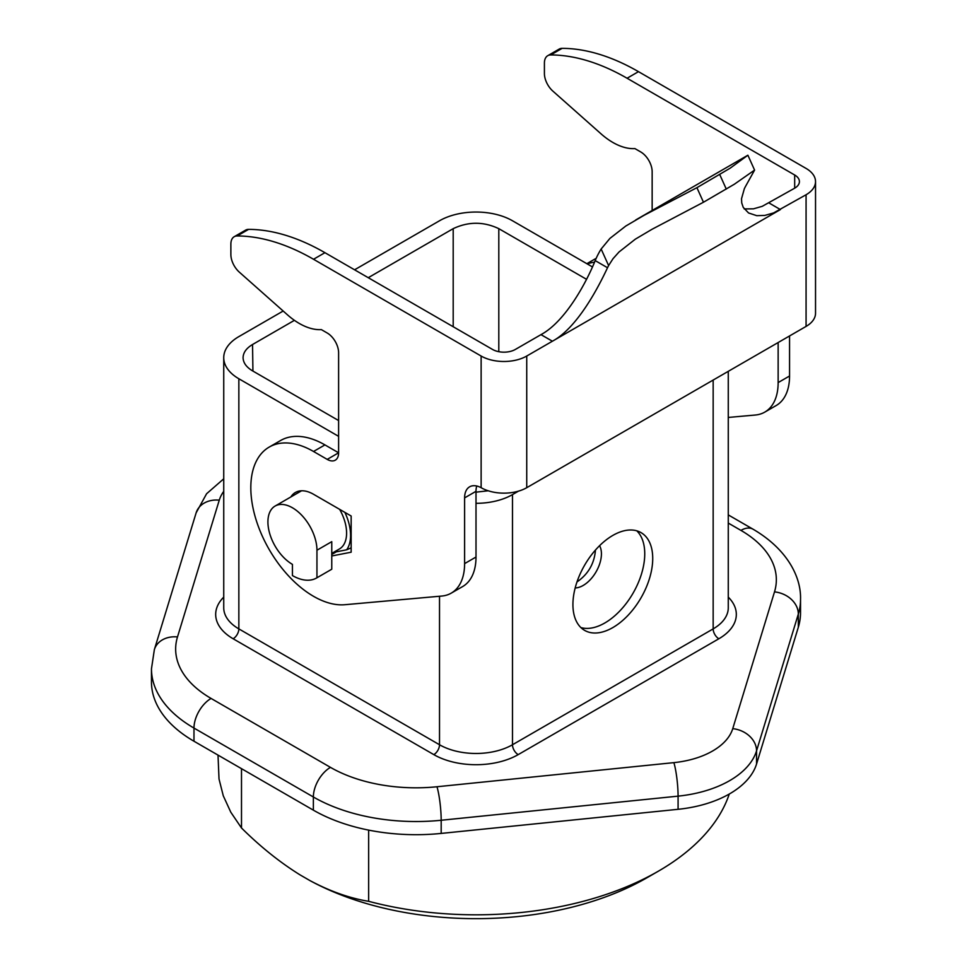 <?xml version="1.0" encoding="UTF-8"?>
<svg xmlns="http://www.w3.org/2000/svg" width="967" height="967" viewBox="0 0 967 967"><rect width="100%" height="100%" fill="white"/><g stroke="black" fill="none" stroke-linecap="round" stroke-linejoin="round"><path stroke-width="1.45" d="M729.263 794.04A257.996 148.954 180 0 1 658.37 871.182A257.996 148.954 180 0 1 368.645 901.317L368.645 830.109M218.01 755.106L219.013 778.967L223.268 795.781L230.811 812.232L241.496 827.982C260.461 846.79 280.019 862.443 300.133 874.93L309.827 880.526C330.013 891.296 349.619 898.234 368.645 901.317M241.496 768.656L241.496 827.982M586.51 279.294L498.803 228.659C483.609 221.479 468.403 221.479 453.197 228.659L368.258 277.698M294.403 320.343L252.532 344.518L252.931 371.074M441.182 833.421A145.123 83.791 180 0 1 313.368 810.153L193.98 741.23L193.98 728.066L313.368 796.989A145.123 83.791 180 0 0 441.182 820.258A24.187 3.433 -95.8 0 0 436.975 786.751L673.878 762.637A24.187 3.433 84.2 0 1 678.085 796.143L441.182 820.258L441.182 833.421L678.085 809.306A96.748 55.856 0 0 0 756.557 763.99L798.331 627.22A145.123 83.791 180 0 0 800.531 612.667L800.531 599.504A145.123 83.791 180 0 1 798.331 614.057L798.331 627.22M595.442 550.042L595.442 550.404C594.234 563.797 588.081 574.313 576.973 581.941M575.184 587.936A25.795 14.892 120 0 0 583.186 585.446A25.795 14.892 120 0 0 601.426 553.849A25.795 14.892 120 0 0 599.576 545.678M488.202 490.777L476.006 492.155M338.607 420.548L252.532 370.845C246.44 367.218 243.297 362.891 243.08 357.85C243.152 352.677 246.307 348.229 252.532 344.518M592.433 266.916L512.486 220.766A51.602 29.796 180 0 0 439.514 220.766L354.575 269.805M283.174 311.023L238.849 336.613A51.602 29.796 0 0 0 223.74 357.681A51.602 29.796 0 0 0 238.849 378.75L238.849 628.888A8.062 4.654 -60 0 1 233.144 638.764L433.82 754.623A59.664 34.449 0 0 0 518.191 754.623L718.856 638.764A59.664 34.449 180 0 0 728.272 597.122M338.607 436.347L238.849 378.75M476.006 503.323A51.602 29.796 0 0 0 512.486 494.608L518.481 491.139M580.901 627.583A56.437 32.588 120 0 0 604.846 622.966A56.437 32.588 120 0 0 644.747 553.849A56.437 32.588 120 0 0 636.769 530.81M652.725 558.455A56.437 32.588 -60 0 1 612.824 627.583A56.437 32.588 -60 0 1 584.612 630.375A56.437 32.588 -60 0 1 572.923 604.532A56.437 32.588 -60 0 1 597.558 547.745A56.437 32.588 -60 0 1 641.036 532.624A56.437 32.588 -60 0 1 652.725 558.455M754.586 170.083L734.352 184.226L703.468 202.236L696.917 187.683L730.182 168.161L747.89 155.228L754.586 170.107L745.424 186.583A161.247 93.098 -120 0 0 744.336 188.734L741.52 198.731L741.725 202.901L743.224 207.361L748.555 212.97L756.762 215.677L764.824 215.423L773.6 212.921L806.079 194.754A32.249 18.615 180 0 0 815.532 181.591A32.249 18.615 180 0 0 806.079 168.427L638.474 71.655A241.871 139.647 -120 0 0 562.129 48.35A16.125 9.307 -120 0 0 559.156 49.099L547.757 55.687A16.125 9.307 -120 0 0 544.409 63.073L544.409 73.516A16.125 9.307 -120 0 0 552.87 91.116L601.015 133.821A64.499 37.242 -120 0 0 634.908 148.592L640.758 151.964A16.125 9.307 -120 0 1 652.157 171.715L652.157 210.468M794.681 175.003L794.681 188.178A16.125 9.307 180 0 0 799.407 181.591A16.125 9.307 180 0 0 794.681 175.003L627.075 78.242A241.871 139.647 -120 0 0 550.731 54.938A16.125 9.307 -120 0 0 547.757 55.687M728.272 417.442L755.348 415.024A64.499 37.242 -120 0 0 764.788 412.111A64.499 37.242 -120 0 0 778.145 382.581L778.145 342.536M596.131 258.431A88.686 51.203 -120 0 0 594.137 259.482L586.848 263.689M594.512 262.19A88.686 51.203 -120 0 0 587.271 263.943M794.681 188.178L762.214 206.334L753.462 208.836L744.191 208.92M324.936 252.689L313.526 259.265L481.131 356.037A32.249 18.615 180 0 0 526.737 356.037L552.399 341.218L540.988 334.642L515.338 349.45A16.125 9.307 180 0 1 492.541 349.45L324.936 252.689A241.871 139.647 -120 0 0 248.579 229.372A16.125 9.307 -120 0 0 245.606 230.134L234.207 236.71A16.125 9.307 -120 0 0 230.871 244.095L230.871 254.539A16.125 9.307 -120 0 0 239.32 272.138L287.477 314.843A64.499 37.242 -120 0 0 321.358 329.614L327.209 332.999A16.125 9.307 -120 0 1 338.607 352.737L338.607 452.798L324.936 444.905A88.686 51.203 -120 0 0 280.587 440.517L269.189 447.092A88.686 51.203 -120 0 0 263.773 539.26A88.686 51.203 -120 0 0 344.881 604.713L441.798 596.047A64.499 37.242 -120 0 0 451.238 593.134A64.499 37.242 -120 0 0 464.607 563.616L464.607 497.896A24.187 13.961 -120 0 1 469.611 486.824A24.187 13.961 -120 0 1 481.131 487.706L481.711 488.021A32.249 18.615 180 0 0 526.737 487.694L806.079 326.411A32.249 18.615 180 0 0 815.532 313.248L815.532 181.591M703.468 202.236L652.121 229.227L635.331 239.163L619.001 252L613.005 258.721L608.606 265.574A161.247 93.098 -120 0 0 607.518 267.726L595.188 260.606C586.848 281.373 565.828 321.249 540.988 334.642M769.031 202.985L780.429 209.573L552.399 341.218C577.323 327.813 598.271 287.562 607.518 267.726M696.917 187.683L644.01 215.351L625.782 226.048L609.935 238.39L601.148 249.015A177.372 102.405 -120 0 0 595.188 260.606M313.526 259.265A241.871 139.647 -120 0 0 237.181 235.96A16.125 9.307 -120 0 0 234.207 236.71M324.936 444.905L313.526 451.48A88.686 51.203 -120 0 0 269.189 447.092M313.526 451.48L327.209 459.385A16.125 9.307 -120 0 0 335.271 460.183A16.125 9.307 -120 0 0 338.607 452.798L327.209 459.385M476.743 486.002A24.187 13.961 -120 0 0 476.006 491.309L464.607 497.896M451.238 593.134L462.649 586.558A64.499 37.242 -120 0 0 476.006 557.028L476.006 491.309M351.154 547.842L346.67 549.8A40.312 23.268 60 0 0 350.586 535.416A40.312 23.268 60 0 0 344.881 512.377M331.766 555.977L351.154 552.205L351.154 516.003L313.526 494.27A36.275 20.948 -120 0 0 295.394 492.481A36.275 20.948 -120 0 0 290.849 496.965M300.181 490.898A36.275 20.948 -120 0 0 299.395 492.022M334.062 552.072A36.275 20.948 -120 0 0 336.335 551.819L346.67 549.8M292.433 564.377L292.433 575.57A48.374 27.934 60 0 0 316.62 577.964A48.374 27.934 60 0 0 316.946 577.77L316.946 550.223A34.667 20.017 -120 0 0 301.813 515.338A34.667 20.017 -120 0 0 275.099 506.055A34.667 20.017 -120 0 0 267.919 521.926A34.667 20.017 -120 0 0 292.433 564.377M316.946 577.77L331.766 569.212A48.374 27.934 60 0 1 331.439 569.406A48.374 27.934 60 0 1 331.113 569.599M331.766 569.212L331.766 541.665L316.946 550.223M339.647 509.355A34.667 20.017 60 0 1 346.597 533.107A34.667 20.017 60 0 1 339.417 548.978L331.766 553.39M764.788 412.111L776.199 405.524A64.499 37.242 -120 0 0 789.556 376.006L789.556 335.96M193.98 741.23A145.123 83.791 180 0 1 151.468 681.977L151.468 668.813L154.357 649.631A24.187 19.449 17 0 1 177.493 636.939L219.267 500.169A24.187 19.449 -163 0 0 196.132 512.848L154.357 649.631M658.37 871.182L646.959 877.758A241.871 139.647 180 0 1 309.827 880.526M453.197 228.659L453.197 326.737M678.085 809.306L678.085 796.143A96.748 55.856 0 0 0 756.557 750.827L756.557 763.99M673.878 762.637A72.561 41.895 0 0 0 732.744 728.659A24.187 19.449 17 0 1 756.557 750.827L798.331 614.057A24.187 19.449 -163 0 0 774.507 591.877A120.935 69.817 180 0 0 740.927 530.387A24.187 13.961 -60 0 1 753.027 529.191L728.272 514.903M498.803 228.659L498.803 351.698M512.486 494.608L512.486 744.747L713.163 628.888A8.062 4.654 -120 0 0 718.856 638.764M713.163 380.067L713.163 628.888A51.602 29.796 180 0 0 728.272 607.832L728.272 371.34M562.129 48.35L550.731 54.938M638.474 71.655L627.075 78.242M481.131 356.037L481.131 487.706M526.737 356.037L526.737 487.694M806.079 194.754L806.079 326.411M608.606 265.574L601.148 249.015M719.726 174.519L726.277 189.073M248.579 229.372L237.181 235.96M476.006 557.028L464.607 563.616M336.335 551.819L331.766 554.454M223.74 597.122A59.664 34.449 0 0 0 233.144 638.764M223.74 491.345A72.561 41.895 0 0 0 219.267 500.169M151.468 668.813A145.123 83.791 180 0 0 193.98 728.066A24.187 13.961 -60 0 1 211.084 698.44A120.935 69.817 180 0 1 177.493 636.939M211.084 698.44L330.46 767.363A24.187 13.961 120 0 0 313.368 796.989L313.368 810.153M436.975 786.751A120.935 69.817 180 0 1 330.46 767.363M732.744 728.659L774.507 591.877M740.927 530.387L728.272 523.074M433.82 754.623A8.062 4.654 120 0 0 439.514 744.747L238.849 628.888A51.602 29.796 0 0 1 223.74 607.832L223.74 357.681M518.191 754.623A8.062 4.654 60 0 1 512.486 744.747A51.602 29.796 0 0 1 439.514 744.747L439.514 596.252M789.556 376.006L778.145 382.581M800.531 599.504C801.317 576.356 786.509 548.712 753.027 529.191M223.74 478.81L206.587 493.75L196.132 512.848M331.439 569.406L316.62 577.964M275.099 506.055L301.547 490.789M747.805 155.252L635.694 219.98"/></g></svg>
